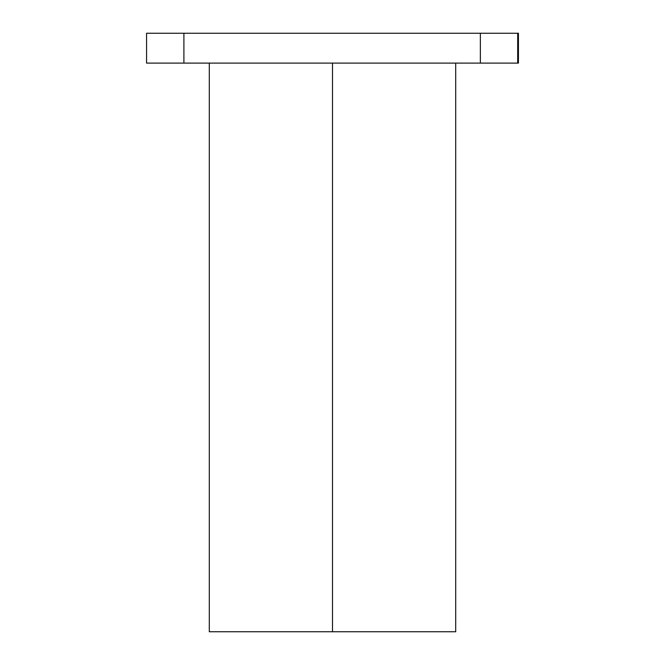 <?xml version="1.0" encoding="UTF-8"?>
<svg xmlns="http://www.w3.org/2000/svg" width="665" height="665" viewBox="0 0 665 665"><rect width="100%" height="100%" fill="white"/><g stroke="black" fill="none" stroke-linecap="round" stroke-linejoin="round"><path stroke-width="1" d="M183.906 63.117L518.434 63.117L518.434 33.25L146.566 33.25L146.566 63.117L183.906 63.117L183.906 33.25M480.354 63.117L480.354 33.25M517.686 63.117L517.686 33.25M332.5 63.117L332.5 631.75L455.708 631.75L455.708 63.117M332.5 631.75L209.292 631.75L209.292 63.117"/></g></svg>
